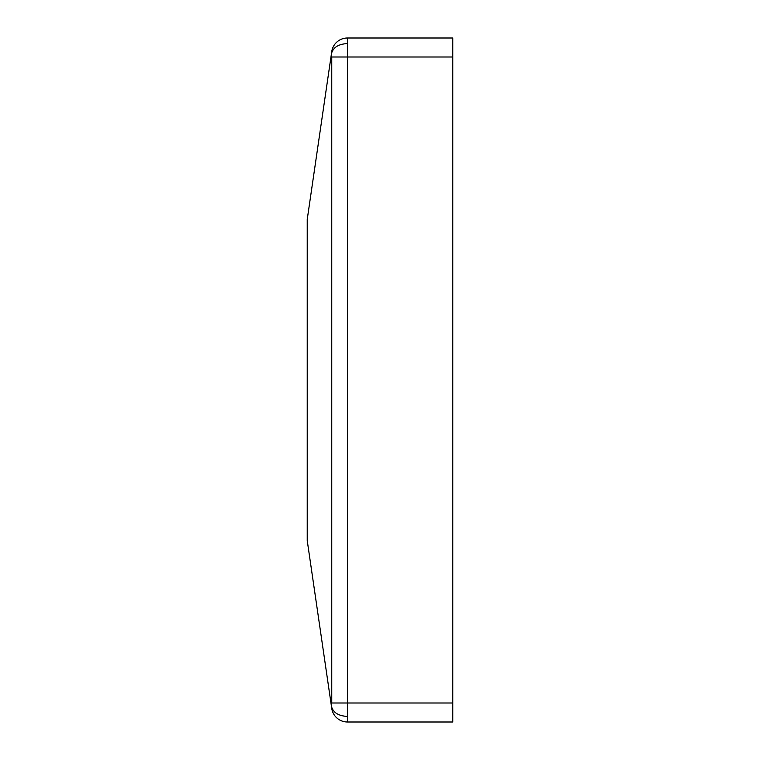 <?xml version="1.0" encoding="UTF-8"?>
<svg xmlns="http://www.w3.org/2000/svg" width="760" height="760" viewBox="0 0 760 760"><rect width="100%" height="100%" fill="white"/><g stroke="black" fill="none" stroke-linecap="round" stroke-linejoin="round"><path stroke-width="1.14" d="M331.759 708.453L307.22 540.503L307.22 219.498L331.759 51.547A15.837 15.837 0 0 1 347.424 38L347.424 722A15.837 15.837 0 0 1 331.759 708.453L331.408 706.068C332.927 712.424 338.219 715.872 347.291 716.433M347.424 38L452.779 38L452.779 722L347.424 722M347.291 43.567C338.228 44.118 332.937 47.576 331.408 53.931L331.759 57L452.779 57M331.408 706.068L331.759 703L452.779 703M331.759 703L331.759 57"/></g></svg>
